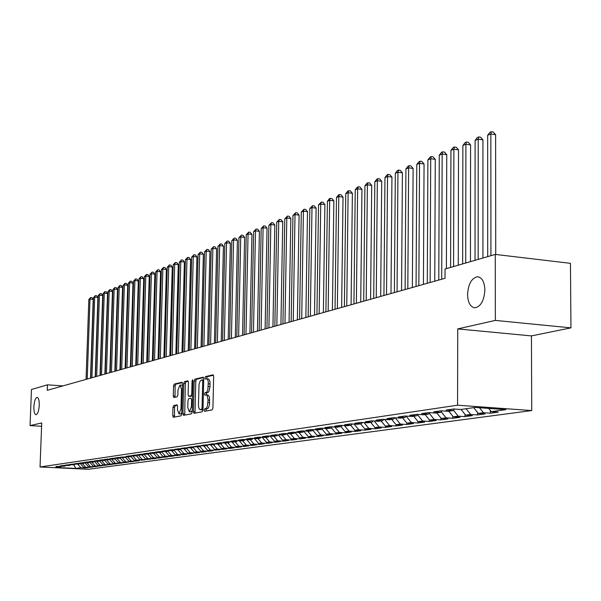 <?xml version="1.0" encoding="UTF-8"?>
<svg xmlns="http://www.w3.org/2000/svg" width="601" height="601" viewBox="0 0 601 601"><rect width="100%" height="100%" fill="white"/><g stroke="black" fill="none" stroke-linecap="round" stroke-linejoin="round"><path stroke-width="0.9" d="M204.115 410.198L204.58 411.324L212.161 409.874L212.927 407.974L213.663 376.399L213.055 374.814L205.422 376.632L204.896 377.961L205.317 379.058L206.549 378.795L207.435 379.284L208.322 381.62L207.826 390.041L206.759 392.055L205.031 392.738L204.505 394.053L204.926 395.173L206.376 394.97L207.232 395.706L208.081 400.048L207.255 406.749L206.12 408.462L204.64 408.883L204.115 410.198M207.57 395.067L208.66 395.548L209.464 397.411L209.561 404.03L208.682 407.313L207.751 408.567L206.263 408.996L205.843 411.076M213.483 375.219L207.044 376.752L206.609 378.803M206.684 378.81L208.63 379.043L209.433 379.997L210.027 382.266L210.034 386.578L209.073 391.123L208.134 392.393L206.654 392.851L206.233 394.94M39.268 405.314C39.32 400.416 38.607 397.757 37.119 397.336C35.369 397.975 34.287 401.1 33.874 406.704C33.814 411.587 34.527 414.254 36.015 414.698C37.765 414.074 38.855 410.949 39.268 405.314M484.872 290.02C484.489 281.741 481.987 277.324 477.382 276.768C471.537 278.173 468.262 284.085 467.555 294.498C467.901 302.739 470.388 307.171 475.023 307.795C480.86 306.457 484.143 300.53 484.872 290.02M173.666 405.562L172.975 407.358L172.75 415.757L173.306 417.297L181.066 415.817L181.772 414.006L182.561 383.761L181.945 382.244L174.245 384.084L173.561 385.887L173.283 395.991L173.832 397.516L177.16 396.788L177.858 394.977L177.994 389.929L180.022 385.046L181.502 389.125L180.984 409.011L178.963 413.871L177.468 409.717L177.558 406.419L177.002 404.879L173.666 405.562L175.237 405.667L174.545 407.463L174.508 417.071M47.261 390.312L445.018 278.301L445.048 269.045L495.277 254.418L495.344 320.408L457.737 328.905L457.564 405.209L40.034 466.977L41.724 422.961L30.05 425.598L31.47 389.478L47.471 384.82L47.261 390.312M193.417 411.753L194.003 413.338L202.236 411.768L202.988 409.897L203.747 378.75L203.153 377.18L194.919 379.141L194.191 381.011L193.417 411.753L195.017 411.858L195.227 413.112M191.494 413.826L183.5 415.344L182.929 413.781L183.726 383.483L184.432 381.65L187.865 380.831L188.429 382.371L188.113 394.722L188.684 396.277L191.005 395.774L191.727 393.925L192.057 381.004L192.605 379.697L193.011 380.779L192.222 411.985L191.494 413.826M457.564 405.209L531.742 410.566L88.204 469.291L40.034 466.977M126.278 456.82L125.647 457.444L120.508 457.173L131.258 456.64L126.09 456.369L129.485 455.881L136.975 455.821L131.762 455.55L135.217 455.047L142.79 454.987L137.546 454.709L141.062 454.206L148.71 454.138L143.421 453.86L147.005 453.342L154.735 453.274L149.409 452.996L153.06 452.47L160.873 452.403L155.509 452.11L159.22 451.576L167.123 451.509L161.714 451.216L165.5 450.667L173.486 450.592L168.04 450.299L171.894 449.743L179.969 449.668L174.485 449.368L178.407 448.797L186.58 448.722L181.051 448.421L185.048 447.843L193.312 447.76L187.745 447.452L191.817 446.859L200.178 446.776L194.559 446.46L198.721 445.859L207.172 445.777L201.515 445.461L205.752 444.845L214.309 444.755L208.607 444.432L212.927 443.808L218.659 444.131L221.581 443.711L215.834 443.388L220.244 442.749L226.021 443.08L229.004 442.652L223.211 442.321L227.711 441.667L233.534 442.005L236.576 441.57L230.739 441.232L235.329 440.563L241.196 440.909L244.306 440.458L238.424 440.12L243.105 439.444L249.017 439.789L252.195 439.331L246.26 438.985L251.045 438.294L257.003 438.647L260.248 438.182L254.268 437.828L259.151 437.122L265.161 437.475L268.467 437.002L262.442 436.642L267.422 435.92L273.485 436.288L276.866 435.8L270.788 435.44L275.882 434.703L281.997 435.071L285.445 434.576L279.315 434.2L284.521 433.449L290.681 433.824L294.212 433.321L288.029 432.945L293.348 432.172L299.568 432.555L303.174 432.036L296.939 431.653L302.378 430.864L308.644 431.255L312.332 430.729L306.044 430.339L311.603 429.535L317.929 429.925L321.7 429.384L315.352 428.986L321.047 428.167L327.425 428.566L331.279 428.017L324.878 427.612L330.7 426.77L337.131 427.176L341.083 426.612L334.629 426.199L340.579 425.343L347.07 425.756L351.112 425.177L344.598 424.757L350.699 423.878L357.242 424.298L361.374 423.713L354.808 423.284L361.051 422.383L367.654 422.811L371.891 422.202L365.258 421.774L371.651 420.843L378.314 421.286L382.657 420.662L375.971 420.219L382.514 419.273L389.238 419.723L393.685 419.085L386.939 418.634L393.647 417.665L400.431 418.123L404.984 417.47L398.178 417.011L405.059 416.012L411.903 416.478L416.576 415.809L409.702 415.344L416.756 414.322L423.667 414.795L428.453 414.112L421.519 413.631L428.753 412.587L435.725 413.067L440.638 412.369L433.644 411.88L441.066 410.806L448.106 411.302L453.146 410.581L446.085 410.077L453.702 408.98L460.809 409.484L475.166 407.425L505.944 409.642L491.272 411.647L498.214 412.143L490.348 413.203L483.444 412.714L478.291 413.42L485.172 413.901L477.51 414.938L470.666 414.465L465.64 415.148L472.461 415.622L464.986 416.636L458.202 416.162L453.312 416.831L460.065 417.297L452.778 418.281L446.055 417.823L441.284 418.476L447.985 418.935L440.871 419.896L434.207 419.445L429.55 420.076L436.191 420.527L429.249 421.466L422.646 421.023L418.101 421.647L424.682 422.082L417.913 422.999L411.362 422.563L406.922 423.172L413.45 423.6L406.839 424.494L400.341 424.073L396.006 424.659L402.482 425.087L396.021 425.959L389.583 425.538L385.354 426.117L391.769 426.53L385.459 427.386L379.073 426.973L374.941 427.544L381.297 427.95L375.137 428.783L368.804 428.378L364.762 428.934L371.072 429.332L365.04 430.143L358.767 429.753L354.815 430.293L361.073 430.684L355.176 431.48L348.956 431.09L345.094 431.616L351.292 432.006L345.53 432.788L339.362 432.404L335.583 432.915L341.729 433.298L336.094 434.057L329.972 433.682L326.275 434.192L332.376 434.561L326.861 435.312L320.791 434.936L317.17 435.432L323.225 435.8L317.824 436.529L311.806 436.168L308.268 436.649L314.263 437.01L308.982 437.723L303.009 437.37L299.546 437.844L305.496 438.197L300.32 438.895L294.4 438.542L291.004 439.008L296.909 439.361L291.846 440.045L285.971 439.699L282.643 440.15L288.503 440.495L283.537 441.164L277.707 440.826L274.454 441.269L280.261 441.607L275.401 442.268L269.616 441.93L266.423 442.366L272.193 442.704L267.43 443.343L261.69 443.012L258.565 443.44L264.282 443.771L259.609 444.402L253.915 444.079L250.85 444.492L256.529 444.815L251.954 445.439L246.305 445.116L243.3 445.529L248.927 445.844L244.442 446.453L238.83 446.137L235.885 446.543L241.474 446.851L237.072 447.452L231.513 447.136L228.62 447.535L234.165 447.843L229.845 448.429L224.323 448.121L221.491 448.504L226.998 448.812L222.761 449.383L217.277 449.082L214.497 449.465L219.958 449.766L207.63 450.397L213.055 450.697L208.975 451.246L203.581 450.953L200.899 451.321L206.278 451.614L202.274 452.155L196.918 451.862L194.288 452.222L199.63 452.515L195.701 453.041L190.374 452.756L187.797 453.109L193.101 453.394L189.24 453.92L183.959 453.635L181.419 453.98L186.686 454.266L182.892 454.777L177.656 454.499L175.161 454.837L180.39 455.115L176.664 455.618L171.458 455.34L169.016 455.678L174.2 455.949L170.541 456.444L165.373 456.174L162.969 456.505L168.122 456.775L164.531 457.256L159.4 456.993L157.034 457.316L162.15 457.579L158.619 458.06L153.525 457.789L151.204 458.112L156.283 458.375L152.812 458.841L147.748 458.578L145.472 458.894L150.513 459.156L139.83 459.66L144.841 459.923L136.495 460.118L134.293 460.419L139.267 460.674L135.969 461.117L128.847 461.162L125.639 457.444L118.307 457.496L115.031 457.97L120.125 458.232L112.86 458.285L109.637 458.751L114.701 459.006L107.511 459.059L104.341 459.517L109.367 459.773L102.245 459.818L99.127 460.268L104.123 460.524L97.069 460.569L94.004 461.012L98.962 461.26L91.983 461.305L88.971 461.741L93.891 461.981L86.98 462.026L84.012 462.454L88.903 462.695L82.052 462.74L79.137 463.161L83.99 463.401L77.206 463.439L74.336 463.852L79.159 464.092L72.443 464.13L69.618 464.535L74.404 464.776L67.748 464.806L64.968 465.212L69.731 465.444L63.128 465.474L60.393 465.873L65.118 466.098L55.893 466.526L60.588 466.752L61.099 466.256M130.56 461.252L130.537 461.853L133.783 461.418L128.847 461.162M130.537 461.853L123.483 461.899L120.23 458.127M125.218 461.981L125.203 462.575L128.396 462.146L123.483 461.899M125.203 462.575L118.217 462.62L114.919 458.796M119.967 462.702L119.952 463.288L123.092 462.86L118.217 462.62M119.952 463.288L113.033 463.326L109.69 459.457M114.799 463.416L114.783 463.987L117.871 463.566L113.033 463.326M114.783 463.987L107.932 464.025L104.544 460.111M109.72 464.107L109.698 464.671L112.74 464.257L107.932 464.025M109.698 464.671L102.914 464.708L99.481 460.749M104.717 464.798L104.694 465.347L107.684 464.941L102.914 464.708M104.694 465.347L97.971 465.384L94.545 461.433M99.789 465.474L99.774 466.015L102.718 465.617L97.971 465.384M99.774 466.015L93.11 466.045L89.744 462.161M94.943 466.136L94.928 466.669L97.828 466.278L93.11 466.045M94.928 466.669L88.324 466.699L85.011 462.883M90.173 466.789L90.158 467.315L93.012 466.932L88.324 466.699M90.158 467.315L83.614 467.345L80.354 463.596M85.477 467.435L85.455 467.946L88.264 467.57L83.614 467.345M85.455 467.946L80.827 467.728L75.771 468.419L55.683 467.45L60.588 466.752M65.118 466.098L65.644 465.595M80.827 467.728L77.829 464.28M75.771 468.419L73.878 464.851M69.731 465.444L70.257 464.934M85.492 467.09L82.472 463.619M74.404 464.776L74.945 464.25M90.233 466.444L87.19 462.943M79.159 464.092L79.708 463.566M95.048 465.783L91.991 462.259M83.99 463.401L84.546 462.86M99.939 465.114L96.844 461.545M88.903 462.695L89.459 462.154M104.912 464.438L101.764 460.802M93.891 461.981L94.462 461.425M109.96 463.747L106.76 460.043M98.962 461.26L99.541 460.689M115.091 463.04L111.839 459.277M104.123 460.524L104.709 459.945M120.313 462.327L117 458.495M109.367 459.773L109.968 459.179M125.617 461.606L122.251 457.699M114.701 459.006L115.309 458.405M131.01 460.869L127.585 456.888M120.125 458.232L120.748 457.616M134.293 460.419L131.063 456.662M136.495 460.118L133.009 456.061M139.83 459.66L136.577 455.874M142.076 459.359L138.523 455.22M131.258 456.64L131.904 456.001M145.472 458.894L142.189 455.07M147.748 458.578L144.135 454.364M136.975 455.821L137.629 455.175M151.204 458.112L147.899 454.258M153.525 457.789L149.837 453.492M142.79 454.987L143.451 454.326M157.034 457.316L153.706 453.424M159.4 456.993L155.644 452.606M148.71 454.138L149.386 453.47M162.969 456.505L159.618 452.583M165.373 456.174L161.564 451.712M154.735 453.274L155.426 452.591M169.016 455.678L165.628 451.719M171.458 455.34L167.694 450.93M160.873 452.403L161.571 451.704M175.161 454.837L171.751 450.84M177.656 454.499L173.937 450.141M167.123 451.509L167.837 450.795M181.419 453.98L177.986 449.954M183.959 453.635L180.3 449.338M173.486 450.592L174.215 449.871M187.797 453.109L184.334 449.045M190.374 452.756L186.776 448.526M179.969 449.668L180.713 448.924M194.288 452.222L190.795 448.121M196.918 451.862L193.372 447.692M186.58 448.722L187.332 447.963M200.899 451.321L197.376 447.167M203.581 450.953L200.05 446.791M193.312 447.76L194.078 446.986M207.63 450.397L204.04 446.16M210.365 450.029L206.804 445.829M200.178 446.776L200.959 445.987M214.497 449.465L210.831 445.131M217.277 449.082L213.693 444.845M207.172 445.777L207.969 444.973M221.491 448.504L217.75 444.079M224.323 448.121L220.71 443.838M214.309 444.755L215.12 443.929M228.62 447.535L224.804 443.005M231.513 447.136L227.862 442.817M221.581 443.711L222.415 442.869M235.885 446.543L231.986 441.915M238.83 446.137L235.156 441.773M229.004 442.652L229.852 441.788M243.3 445.529L239.318 440.796M246.305 445.116L242.594 440.706M236.576 441.57L237.44 440.691M250.85 444.492L246.786 439.654M253.915 444.079L250.181 439.624M244.306 440.458L245.185 439.564M258.565 443.44L254.411 438.49M261.69 443.012L257.919 438.512M252.195 439.331L253.089 438.414M266.423 442.366L262.186 437.303M269.616 441.93L265.815 437.385M260.248 438.182L261.165 437.243M274.454 441.269L270.119 436.086M277.707 440.826L273.868 436.228M268.467 437.002L269.406 436.041M282.643 440.15L278.21 434.839M285.971 439.699L282.094 435.056M276.866 435.8L277.82 434.816M291.004 439.008L286.474 433.569M294.4 438.542L290.456 433.809M285.445 434.576L286.422 433.569M299.546 437.844L295.053 432.442M303.009 437.37L298.982 432.517M294.212 433.321L295.211 432.284M308.268 436.649L303.851 431.33M311.806 436.168L307.682 431.195M303.174 432.036L304.189 430.977M317.17 435.432L312.836 430.196M320.791 434.936L316.569 429.843M312.332 430.729L313.369 429.64M326.275 434.192L322.023 429.046M329.972 433.682L325.652 428.46M321.7 429.384L322.76 428.273M335.583 432.915L331.414 427.874M339.362 432.404L334.937 427.041M331.279 428.017L332.361 426.875M345.094 431.616L340.977 426.627M348.956 431.09L344.426 425.591M341.083 426.612L342.187 425.44M354.815 430.293L350.668 425.245M358.767 429.753L354.132 424.103M351.112 425.177L352.246 423.975M364.762 428.934L360.577 423.825M368.804 428.378L364.048 422.578M361.374 423.713L362.538 422.48M374.941 427.544L370.712 422.375M379.073 426.973L374.198 421.016M371.891 422.202L373.078 420.94M385.354 426.117L381.079 420.888M389.583 425.538L384.587 419.415M382.657 420.662L383.866 419.363M396.006 424.659L391.702 419.37M400.341 424.073L395.218 417.77M393.685 419.085L394.925 417.748M406.922 423.172L402.572 417.815M411.362 422.563L406.178 416.185M404.984 417.47L406.261 416.095M418.101 421.647L413.706 416.223M422.646 421.023L417.56 414.743M416.576 415.809L417.875 414.397M429.55 420.076L425.11 414.592M434.207 419.445L429.227 413.278M428.453 414.112L429.79 412.654M441.284 418.476L436.799 412.917M446.055 417.823L441.187 411.775M440.638 412.369L442.013 410.874M453.312 416.831L448.782 411.204M458.202 416.162L453.447 410.243M453.146 410.581L454.551 409.041M465.64 415.148L461.065 409.446M470.666 414.465L466.068 408.725M478.291 413.42L473.671 407.643M483.444 412.714L479.463 407.733M62.932 385.902L47.471 384.82M30.05 425.598L41.597 426.282M457.737 328.905L531.427 335.906L570.95 327.861L495.344 320.408M570.95 327.861L570.454 263.328L495.277 254.418M531.427 335.906L531.742 410.566M491.272 411.647L488.681 408.402M490.348 410.491L490.348 413.203M477.51 412.444L477.51 414.938M464.994 414.337L464.986 416.636M452.786 416.185L452.778 418.281M440.879 417.98L440.871 419.896M429.257 419.723L429.249 421.466M417.92 421.421L417.913 422.999M406.847 423.074L406.839 424.494M396.029 424.667L396.021 425.959M385.466 426.124L385.459 427.386M375.144 427.551L375.137 428.783M365.055 428.949L365.04 430.143M355.191 430.316L355.176 431.48M345.545 431.646L345.53 432.788M336.109 432.953L336.094 434.057M326.876 434.23L326.861 435.312M317.839 435.477L317.824 436.529M308.997 436.694L308.982 437.723M300.342 437.889L300.32 438.895M291.861 439.061L291.846 440.045M283.552 440.202L283.537 441.164M275.416 441.329L275.401 442.268M267.445 442.426L267.43 443.343M259.632 443.5L259.609 444.402M251.969 444.56L251.954 445.439M244.457 445.596L244.442 446.453M237.095 446.611L237.072 447.452M229.867 447.602L229.845 448.429M222.776 448.579L222.761 449.383M215.819 449.533L215.804 450.322M208.998 450.472L208.975 451.246M202.297 451.396L202.274 452.155M195.716 452.298L195.701 453.041M189.255 453.192L189.24 453.92M182.914 454.063L182.892 454.777M176.679 454.919L176.664 455.618M170.564 455.761L170.541 456.444M164.546 456.587L164.531 457.256M158.634 457.399L158.619 458.06M152.827 458.195L152.812 458.841M147.117 458.976L147.102 459.615M141.505 459.75L141.483 460.374M135.984 460.509L135.969 461.117M203.566 377.578L196.519 379.261L195.791 381.124L195.017 411.858M201.53 409.491L202.049 408.184L202.717 380.876L202.304 379.779L200.268 380.794L199.051 384.197L198.42 405.194L198.781 407.809L199.66 409.424L202.995 409.589M201.673 409.762L200.516 409.687M202.988 409.627L202.131 409.792M188.263 381.229L186.01 381.763L185.303 383.603L184.717 415.118M190.186 396.367L192.628 395.879L191.005 395.774M187.782 407.561L189.33 411.768L191.403 406.832L191.584 399.718L191.005 398.155L188.684 398.643L187.963 400.484L187.782 407.561M190.84 411.865L192.252 410.581M177.37 405.224L175.237 405.667M180.465 413.969L181.802 412.767M182.509 385.887L181.6 385.158L180.12 385.053M182.404 382.627L175.815 384.197L175.124 386L175.019 397.261M495.735 254.478L495.607 134.692L490.844 133.955L487.659 135.27L487.704 256.627M490.927 255.688L490.844 133.955L491.317 131.709L493.218 132.01L495.607 134.692M487.659 135.27L490.04 132.243L491.317 131.709M482.934 258.017L482.941 139.875L478.216 139.154L475.113 140.439L475.023 260.323M478.163 259.407L478.216 139.154L478.704 136.93L480.59 137.223L482.941 139.875M475.113 140.439L477.457 137.449L478.704 136.93M470.448 261.653L470.583 144.931L465.903 144.225L462.868 145.48L462.65 263.922M465.715 263.028L465.903 144.225L466.399 142.024L468.269 142.309L470.583 144.931M462.868 145.48L465.189 142.527L466.399 142.024M458.27 265.199L458.525 149.867L453.89 149.176L450.93 150.393L450.592 267.437M453.575 266.566L453.89 149.176L454.394 146.99L456.249 147.268L458.525 149.867M450.93 150.393L453.214 147.478L454.394 146.99M446.385 268.655L446.761 154.675L442.163 154.006L439.271 155.193L438.783 280.058M441.705 279.24L442.163 154.006L442.682 151.835L444.522 152.106L446.761 154.675M439.271 155.193L441.525 152.316L442.682 151.835M434.756 281.193L435.274 159.378L430.714 158.717L427.897 159.881L427.288 283.296M430.136 282.493L430.714 158.717L431.248 156.568L433.073 156.838L435.274 159.378M427.897 159.881L430.121 157.041L431.248 156.568M423.427 284.386L424.058 163.968L419.536 163.322L416.786 164.456L416.065 286.459M418.844 285.678L419.536 163.322L420.084 161.196L421.887 161.451L424.058 163.968M416.786 164.456L418.98 161.646L420.084 161.196M412.361 287.503L413.105 168.453L408.62 167.814L405.93 168.926L405.104 289.547M407.816 288.78L408.62 167.814L409.176 165.703L410.971 165.959L413.105 168.453M405.93 168.926L408.102 166.154L409.176 165.703M401.558 290.546L402.4 172.825L397.96 172.209L395.33 173.291L394.399 292.559M397.051 291.808L397.96 172.209L398.523 170.113L400.296 170.361L402.4 172.825M395.33 173.291L397.471 170.549L398.523 170.113M390.996 293.513L391.942 177.107L387.532 176.506L384.971 177.558L383.934 295.504M386.526 294.775L387.532 176.506L388.111 174.425L389.869 174.666L391.942 177.107M384.971 177.558L387.082 174.853L388.111 174.425M380.681 296.421L381.718 181.292L377.345 180.698L374.836 181.735L373.709 298.381M376.249 297.668L377.345 180.698L377.931 178.64L379.674 178.88L381.718 181.292M374.836 181.735L376.925 179.053L377.931 178.64M370.592 299.26L371.719 185.386L367.384 184.8L364.927 185.814L363.718 301.199M366.197 300.5L367.384 184.8L367.977 182.757L369.705 182.989L371.719 185.386M364.927 185.814L366.993 183.162L367.977 182.757M360.728 302.04L361.945 189.383L357.648 188.812L355.244 189.803L353.944 303.948M356.37 303.265L357.648 188.812L358.241 186.791L359.961 187.016L361.945 189.383M355.244 189.803L357.279 187.181L358.241 186.791M351.082 304.752L352.381 193.297L348.114 192.741L345.763 193.702L344.388 306.645M346.754 305.977L348.114 192.741L348.715 190.727L350.421 190.953L352.381 193.297M345.763 193.702L347.776 191.118L348.715 190.727M341.646 307.411L343.021 197.128L338.791 196.58L336.485 197.526L335.035 309.275M337.356 308.621L338.791 196.58L339.4 194.589L341.09 194.807L343.021 197.128M336.485 197.526L338.476 194.964L339.4 194.589M332.413 310.011L333.855 200.877L329.664 200.336L327.41 201.267L325.885 311.851M328.154 311.213L329.664 200.336L330.28 198.36L331.955 198.578L333.855 200.877M327.41 201.267L329.378 198.736L330.28 198.36M323.376 312.558L324.893 204.543L320.731 204.017L318.522 204.926L316.922 314.376M319.146 313.752L320.731 204.017L321.347 202.056L323.015 202.267L324.893 204.543M318.522 204.926L321.347 202.056M314.526 315.052L316.111 208.141L311.979 207.623L309.823 208.509L308.155 316.847M310.334 316.231L311.979 207.623L312.603 205.677L314.255 205.88L316.111 208.141M309.823 208.509L312.603 205.677M305.864 317.493L307.509 211.657L303.415 211.146L301.296 212.018L299.568 319.259M301.702 318.665L303.415 211.146L304.046 209.216L305.684 209.418L307.509 211.657M301.296 212.018L304.046 209.216M297.375 319.882L299.088 215.105L295.016 214.602L292.95 215.459L291.162 321.633M293.243 321.039L295.016 214.602L295.654 212.686L297.277 212.889L299.088 215.105M292.95 215.459L295.654 212.686M289.066 322.219L290.831 218.479L286.797 217.99L284.769 218.824L282.921 323.947M284.964 323.376L286.797 217.99L287.436 216.09L289.051 216.285L290.831 218.479M284.769 218.824L287.436 216.09M280.922 324.517L282.74 221.792L278.736 221.311L276.745 222.13L274.845 326.223M276.851 325.659L278.736 221.311L279.382 219.425L280.983 219.62L282.74 221.792M276.745 222.13L279.382 219.425M272.937 326.764L274.815 225.037L270.841 224.564L268.887 225.367L266.934 328.454M268.902 327.898L270.841 224.564L271.487 222.693L273.072 222.881L274.815 225.037M268.887 225.367L271.487 222.693M265.109 328.965L267.039 228.215L263.095 227.749L261.187 228.538L259.181 330.633M261.104 330.092L263.095 227.749L263.749 225.893L265.326 226.081L267.039 228.215M261.187 228.538L263.749 225.893M257.438 331.128L259.414 231.34L255.5 230.882L253.63 231.648L251.579 332.774M253.464 332.248L255.5 230.882L256.161 229.034L257.724 229.221L259.414 231.34M253.63 231.648L256.161 229.034M249.918 333.247L251.939 234.398L248.055 233.947L246.215 234.706L244.119 334.877M245.967 334.359L248.055 233.947L248.716 232.114L250.264 232.294L251.939 234.398M246.215 234.706L248.716 232.114M242.541 335.32L244.607 237.395L240.753 236.952L238.95 237.695L236.809 336.936M238.62 336.425L240.753 236.952L241.414 235.141L242.954 235.314L244.607 237.395M238.95 237.695L241.414 235.141M235.307 337.356L237.41 240.34L233.586 239.904L231.813 240.633L229.635 338.956M231.415 338.453L233.586 239.904L234.247 238.101L235.772 238.281L237.41 240.34M231.813 240.633L234.247 238.101M228.2 339.362L230.348 243.232L226.554 242.804L224.812 243.518L222.595 340.94M224.338 340.444L226.554 242.804L227.216 241.016L228.733 241.189L230.348 243.232M224.812 243.518L227.216 241.016M221.236 341.323L223.414 246.064L219.65 245.644L217.945 246.35L215.684 342.886M217.397 342.405L219.65 245.644L220.319 243.871L221.822 244.036L223.414 246.064M217.945 246.35L220.319 243.871M214.392 343.246L216.615 248.852L212.874 248.438L211.199 249.122L208.9 344.794M210.583 344.32L212.874 248.438L213.543 246.673L215.038 246.838L216.615 248.852M211.199 249.122L213.543 246.673M207.676 345.139L209.937 251.586L206.218 251.173L204.573 251.849L202.244 346.664M203.897 346.206L206.218 251.173L206.894 249.423L208.374 249.588L209.937 251.586M204.573 251.849L206.894 249.423M201.087 346.995L203.371 254.268L199.69 253.862L198.075 254.531L195.708 348.505M197.331 348.054L199.69 253.862L200.358 252.127L201.831 252.292L203.371 254.268M198.075 254.531L200.358 252.127M194.611 348.82L196.933 256.905L193.274 256.507L191.689 257.16L189.292 350.315M190.885 349.865L193.274 256.507L193.943 254.786L195.408 254.944L196.933 256.905M191.689 257.16L193.943 254.786M188.256 350.608L190.607 259.489L186.971 259.106L185.409 259.745L182.989 352.088M184.552 351.653L186.971 259.106L187.647 257.393L189.097 257.551L190.607 259.489M185.409 259.745L187.647 257.393M182.005 352.366L184.387 262.036L180.781 261.653L179.248 262.284L176.792 353.831M178.332 353.403L180.781 261.653L181.457 259.955L182.899 260.105L184.387 262.036M179.248 262.284L181.457 259.955M175.868 354.094L178.279 264.538L174.696 264.162L173.193 264.778L170.714 355.552M172.224 355.123L174.696 264.162L175.372 262.472L176.807 262.622L178.279 264.538M173.193 264.778L175.372 262.472M169.843 355.792L172.269 266.994L168.716 266.619L167.236 267.227L164.734 357.234M166.214 356.814L168.716 266.619L169.392 264.943L170.812 265.094L172.269 266.994M167.236 267.227L169.392 264.943M163.915 357.46L166.372 269.406L162.841 269.045L161.384 269.639L158.859 358.887M160.317 358.474L162.841 269.045L163.517 267.377L164.929 267.528L166.372 269.406M161.384 269.639L163.517 267.377M158.093 359.105L160.572 271.78L157.064 271.419L155.629 272.013L153.082 360.51M154.517 360.112L157.064 271.419L157.74 269.766L159.145 269.909L160.572 271.78M155.629 272.013L157.74 269.766M152.361 360.713L154.863 274.116L151.384 273.763L149.98 274.341L147.403 362.11M148.815 361.712L151.384 273.763L152.061 272.118L153.45 272.261L154.863 274.116M149.98 274.341L152.061 272.118M146.734 362.298L149.258 276.407L145.795 276.062L144.413 276.625L141.821 363.68M143.203 363.297L145.795 276.062L146.479 274.432L147.861 274.567L149.258 276.407M144.413 276.625L146.479 274.432M141.197 363.86L143.744 278.669L140.303 278.323L138.944 278.879L136.329 365.228M137.697 364.845L140.303 278.323L140.987 276.7L142.354 276.843L143.744 278.669M138.944 278.879L140.987 276.7M135.751 365.393L138.313 280.885L134.902 280.547L133.565 281.095L130.928 366.753M132.273 366.37L134.902 280.547L135.578 278.939L136.945 279.074L138.313 280.885M133.565 281.095L135.578 278.939M130.394 366.903L132.979 283.071L129.583 282.733L128.268 283.274L125.617 368.248M126.939 367.872L129.583 282.733L130.267 281.14L131.619 281.276L132.979 283.071M128.268 283.274L130.267 281.14M125.128 368.383L127.728 285.22L124.354 284.889L123.062 285.422L120.395 369.72M121.695 369.352L124.354 284.889L125.038 283.304L126.383 283.439L127.728 285.22M123.062 285.422L125.038 283.304M119.945 369.848L122.559 287.338L119.216 287.008L117.939 287.533L115.257 371.163M116.534 370.802L119.216 287.008L119.892 285.43L121.229 285.565L122.559 287.338M117.939 287.533L119.892 285.43M114.844 371.283L117.473 289.419L114.152 289.096L112.898 289.607L110.193 372.59M111.455 372.237L114.152 289.096L114.829 287.526L116.158 287.654L117.473 289.419M112.898 289.607L114.829 287.526M109.825 372.695L112.47 291.462L109.164 291.147L107.932 291.658L105.213 373.995M106.452 373.642L109.164 291.147L109.848 289.592L111.162 289.72L112.47 291.462M107.932 291.658L109.848 289.592M104.882 374.085L107.541 293.483L104.258 293.168L103.041 293.664L100.314 375.37M101.531 375.032L104.258 293.168L104.942 291.62L106.249 291.748L107.541 293.483M103.041 293.664L104.942 291.62M100.014 375.452L102.688 295.467L99.428 295.159L98.233 295.647L95.491 376.729M96.693 376.391L99.428 295.159L100.112 293.619L101.411 293.746L102.688 295.467M98.233 295.647L100.112 293.619M95.228 376.804L97.91 297.42L94.673 297.112L93.501 297.6L90.743 378.067M91.923 377.736L94.673 297.112L95.356 295.587L96.648 295.715L97.91 297.42M93.501 297.6L95.356 295.587M90.511 378.134L93.208 299.343L89.992 299.043L88.835 299.523L86.063 379.381M87.228 379.058L89.992 299.043L90.668 297.525L91.953 297.645L93.208 299.343M88.835 299.523L90.668 297.525M207.24 408.808L205.61 408.695M209.644 402.775L208.014 402.67M209.711 400.161L208.081 400.048M206.654 392.851L205.031 392.738M207.623 392.641L206 392.528M210.034 386.578L208.404 386.466M210.095 383.971L208.464 383.851M207.044 376.752L205.422 376.632M206.263 408.996L204.64 408.883M195.791 381.124L194.191 381.011M196.519 379.261L194.919 379.141M203.025 408.244L202.049 408.184M203.686 380.951L202.717 380.876M203.716 379.892L202.379 379.794M184.515 413.886L182.929 413.781M185.303 383.603L183.726 383.483M186.01 381.763L184.432 381.65M190.337 396.382L188.744 396.269M192.673 393.993L191.727 393.925M193.004 381.079L192.057 381.004M192.35 406.9L191.403 406.832M192.53 399.785L191.584 399.718M181.9 409.078L180.984 409.011M182.419 389.193L181.502 389.125M174.853 396.104L173.283 395.991M175.124 386L173.561 385.887M175.815 384.197L174.245 384.084M174.32 415.854L172.75 415.757M174.545 407.463L172.975 407.358M478.591 276.903L477.382 276.768M207.766 395.052L206.263 394.947M203.716 379.885L202.304 379.779M201.959 409.814L200.336 409.702M190.277 396.382L188.684 396.277M190.93 411.873L189.33 411.768M180.548 413.969L178.963 413.871"/></g></svg>
